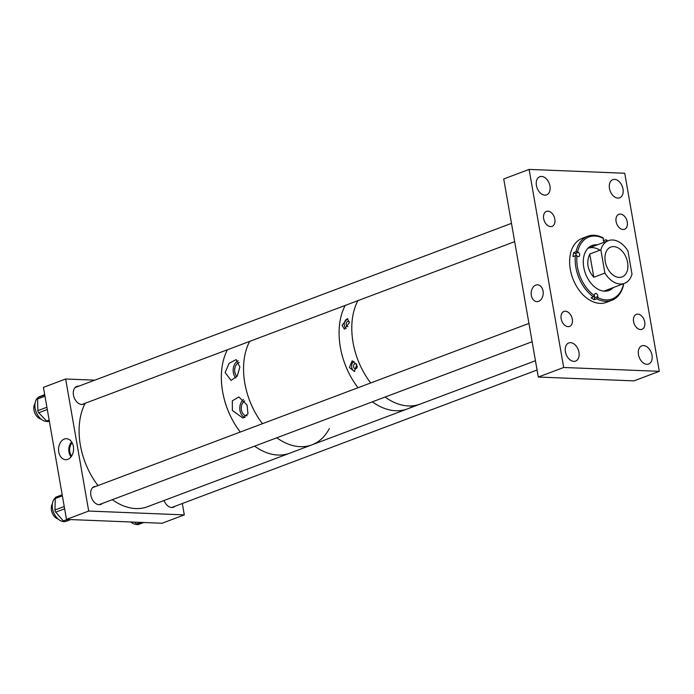 <?xml version="1.0" encoding="UTF-8"?>
<svg xmlns="http://www.w3.org/2000/svg" width="694" height="694" viewBox="0 0 694 694"><rect width="100%" height="100%" fill="white"/><g stroke="black" fill="none" stroke-linecap="round" stroke-linejoin="round"><path stroke-width="1.04" d="M543.055 291.029A8.415 6.02 92.3 0 1 536.861 301.63A8.415 6.02 92.3 0 1 531.344 295.427A8.415 6.02 92.3 0 1 537.538 284.818A8.415 6.02 92.3 0 1 543.055 291.029M573.825 361.357A9.69 6.489 69.4 0 0 575.604 361.08A9.69 6.489 69.4 0 0 578.675 350.991A9.69 6.489 69.4 0 0 570.555 342.663A9.69 6.489 69.4 0 0 568.776 342.94A9.69 6.489 69.4 0 0 565.705 353.02A9.69 6.489 69.4 0 0 573.825 361.357M646.869 364.289A9.69 6.489 69.4 0 0 648.647 364.012A9.69 6.489 69.4 0 0 651.718 353.931A9.69 6.489 69.4 0 0 643.607 345.595A9.69 6.489 69.4 0 0 641.82 345.872A9.69 6.489 69.4 0 0 638.758 355.961A9.69 6.489 69.4 0 0 646.869 364.289M617.86 198.076A9.69 6.489 69.4 0 0 619.638 197.799A9.69 6.489 69.4 0 0 622.709 187.718A9.69 6.489 69.4 0 0 614.598 179.382A9.69 6.489 69.4 0 0 612.811 179.659A9.69 6.489 69.4 0 0 609.748 189.748A9.69 6.489 69.4 0 0 617.86 198.076M544.816 195.144A9.69 6.489 69.4 0 0 546.594 194.867A9.69 6.489 69.4 0 0 549.665 184.778A9.69 6.489 69.4 0 0 541.546 176.45A9.69 6.489 69.4 0 0 539.767 176.727A9.69 6.489 69.4 0 0 536.696 186.807A9.69 6.489 69.4 0 0 544.816 195.144M623.039 229.506A7.99 5.352 69.4 0 0 624.505 229.272A7.99 5.352 69.4 0 0 627.038 220.952A7.99 5.352 69.4 0 0 620.341 214.082A7.99 5.352 69.4 0 0 618.875 214.307A7.99 5.352 69.4 0 0 616.341 222.627A7.99 5.352 69.4 0 0 623.039 229.506M640.51 329.555A7.99 5.352 69.4 0 0 641.976 329.32A7.99 5.352 69.4 0 0 644.509 321.001A7.99 5.352 69.4 0 0 637.821 314.13A7.99 5.352 69.4 0 0 636.346 314.365A7.99 5.352 69.4 0 0 633.822 322.684A7.99 5.352 69.4 0 0 640.51 329.555M568.074 326.657A7.99 5.352 69.4 0 0 569.54 326.432A7.99 5.352 69.4 0 0 572.073 318.112A7.99 5.352 69.4 0 0 565.384 311.233A7.99 5.352 69.4 0 0 563.91 311.467A7.99 5.352 69.4 0 0 561.385 319.787A7.99 5.352 69.4 0 0 568.074 326.657M550.602 226.608A7.99 5.352 69.4 0 0 552.068 226.374A7.99 5.352 69.4 0 0 554.601 218.055A7.99 5.352 69.4 0 0 547.904 211.184A7.99 5.352 69.4 0 0 546.438 211.41A7.99 5.352 69.4 0 0 543.905 219.738A7.99 5.352 69.4 0 0 550.602 226.608M659.3 371.333L633.908 380.885L538.301 377.042L503.731 178.957L529.114 169.405L624.73 173.248L659.3 371.333L563.693 367.49L529.114 169.405M538.301 377.042L563.693 367.49M594.229 295.852A2.282 1.527 69.4 0 1 594.619 297.804L594.316 299.713A34.223 22.902 69.4 0 1 592.693 298.81A34.223 22.902 69.4 0 1 591.097 297.769L593.483 296.867L594.567 294.664A2.282 1.527 -110.6 0 1 595.374 293.501A2.282 1.527 -110.6 0 1 596.493 293.657A2.282 1.527 -110.6 0 1 597.786 296.607L597.647 297.535A33.086 22.139 69.4 0 0 623.524 284.028L623.203 283.837M597.265 244.843A24.038 16.083 69.4 0 0 592.086 245.485A24.038 16.083 69.4 0 0 583.507 265.542A24.038 16.083 69.4 0 0 597.265 288.791A24.038 16.083 69.4 0 0 609.02 290.474A24.038 16.083 69.4 0 0 613.331 287.55M608.629 290.621A24.038 16.083 69.4 0 0 612.542 287.845M576.48 255.826A2.282 1.527 69.4 0 0 575.17 253.588L573.608 252.642L576.003 251.749L577.582 251.931A33.086 22.139 69.4 0 1 603.468 238.424L602.834 237.738A34.223 22.902 69.4 0 0 587.714 236.246L582.153 238.346A34.223 22.902 69.4 0 0 569.939 266.895A34.223 22.902 69.4 0 0 589.518 299.999A34.223 22.902 69.4 0 0 606.261 302.393L611.822 300.302A34.223 22.902 69.4 0 0 623.542 284.809L623.524 284.028M573.608 252.642A34.223 22.902 69.4 0 0 572.984 256.598L575.369 255.696A34.223 22.902 69.4 0 0 593.483 296.867M587.714 236.246A34.223 22.902 69.4 0 0 576.003 251.749M603.832 291.116A22.815 15.268 69.4 0 0 604.24 290.968L624.461 283.36A22.815 15.268 69.4 0 0 631.991 274.165L627.94 250.942A22.815 15.268 69.4 0 0 612.585 240.003A22.815 15.268 69.4 0 0 608.386 240.662A22.815 15.268 69.4 0 0 600.857 249.857L604.908 273.072A22.815 15.268 69.4 0 0 620.263 284.019A22.815 15.268 69.4 0 0 624.461 283.36M607.71 240.913A34.223 22.902 69.4 0 0 606.053 239.682L606.539 241.295A2.282 1.527 -110.6 0 1 606.53 241.356M607.528 240.983A33.086 22.139 69.4 0 0 606.686 240.367M575.369 255.696L576.957 255.886A33.086 22.139 69.4 0 0 594.428 295.592M599.33 249.866A22.815 15.268 69.4 0 0 588.165 248.27A22.815 15.268 69.4 0 0 587.766 248.426M603.589 241.078L603.667 240.584A34.223 22.902 69.4 0 0 603.355 240.367M603.667 240.584L606.053 239.682M594.316 299.713L596.701 298.819A34.223 22.902 69.4 0 0 611.822 300.302M596.701 298.819L597.647 297.535M604.413 242.154A2.282 1.527 -110.6 0 1 603.32 239.352L603.468 238.424M577.582 251.931L578.345 252.39A2.282 1.527 -110.6 0 1 579.646 254.594A2.282 1.527 -110.6 0 1 578.831 256.502A2.282 1.527 -110.6 0 1 577.72 256.338L576.957 255.886M596.476 245.138A24.038 16.083 69.4 0 0 591.696 245.641M619.109 277.418A15.971 10.688 69.4 0 0 622.05 276.958A15.971 10.688 69.4 0 0 627.107 260.337A15.971 10.688 69.4 0 0 613.739 246.604A15.971 10.688 69.4 0 0 610.798 247.064A15.971 10.688 69.4 0 0 605.741 263.685A15.971 10.688 69.4 0 0 619.109 277.418M600.857 249.857L589.753 254.039C586.126 262.332 587.48 270.07 593.804 277.253L604.908 273.072M589.753 254.039L593.804 277.253M356.334 363.899A2.603 1.865 -87.7 0 0 355.519 363.595A2.603 1.865 -87.7 0 0 353.602 366.883A2.603 1.865 -87.7 0 0 355.311 368.8A2.603 1.865 -87.7 0 0 357.271 366.371M356.863 365.001A2.603 1.865 -87.7 0 0 356.638 367.005A2.603 1.865 -87.7 0 0 356.872 367.777M356.751 364.723L354.33 371.429L349.412 367.482L352.17 360.793L356.751 364.723M353.992 361.374A5.274 3.774 -87.7 0 0 351.754 367.577A5.274 3.774 -87.7 0 0 354.79 371.42M349.42 322.207A2.603 1.865 -87.7 0 0 348.162 321.443A2.603 1.865 -87.7 0 0 346.245 324.731A2.603 1.865 -87.7 0 0 347.954 326.648A2.603 1.865 -87.7 0 0 348.015 326.648M349.394 322.571L344.398 329.173L342.055 325.33L347.39 318.746L349.394 322.571M347.789 318.798A5.274 3.774 -87.7 0 0 344.389 325.425A5.274 3.774 -87.7 0 0 346.132 328.644M357.878 300.658A63.883 42.742 69.4 0 0 370.717 382.958A63.883 42.742 69.4 0 1 352.11 321.122A63.883 42.742 69.4 0 1 357.878 300.658M535.456 360.733L420.174 404.108A63.883 42.742 69.4 0 1 385.049 397.063A63.883 42.742 69.4 0 0 408.436 405.947A63.883 42.742 69.4 0 0 420.174 404.108L407.482 408.887A63.883 42.742 69.4 0 0 413.182 405.981M345.187 305.438A63.883 42.742 69.4 0 0 358.026 387.738A63.883 42.742 69.4 0 1 345.187 305.438M407.482 408.887A63.883 42.742 69.4 0 1 372.357 401.843A63.883 42.742 69.4 0 0 395.736 410.727A63.883 42.742 69.4 0 0 407.482 408.887L311.944 444.837A63.883 42.742 -110.6 0 1 300.207 446.676A63.883 42.742 -110.6 0 1 276.819 437.793A63.883 42.742 69.4 0 0 311.944 444.837L289.728 453.199A63.883 42.742 -110.6 0 1 277.99 455.038A63.883 42.742 -110.6 0 1 254.603 446.155A63.883 42.742 69.4 0 0 289.728 453.199L147.484 506.724A63.883 42.742 69.4 0 1 112.359 499.68M225.142 372.548L231.085 380.451L237.279 376.001L239.881 366.996L236.099 359.605L229.081 363.361L225.142 372.548M238.207 360.733A9.829 7.027 -87.7 0 0 233.349 372.652A9.829 7.027 -87.7 0 0 235.813 377.944M232.377 410.484L242.926 418.066L247.992 413.641L247.038 404.966L238.875 396.985L232.308 400.811L232.377 410.484M243.49 399.475A9.829 7.027 -87.7 0 0 239.968 410.579A9.829 7.027 -87.7 0 0 244.982 417.562M262.488 423.687A63.883 42.742 -110.6 0 1 249.649 341.387A63.883 42.742 69.4 0 0 262.488 423.687M240.271 432.05A63.883 42.742 -110.6 0 1 227.432 349.75A63.883 42.742 69.4 0 0 240.271 432.05M244.756 400.906A7.738 5.535 -87.7 0 0 241.425 410.033A7.738 5.535 -87.7 0 0 246.491 415.741A7.738 5.535 -87.7 0 0 247.099 415.715M239.248 362.494A7.738 5.535 -87.7 0 0 234.806 372.105A7.738 5.535 -87.7 0 0 236.966 376.495M329.338 428.545A63.883 42.742 -110.6 0 1 311.944 444.837M58.764 451.95A10.505 7.513 -87.7 0 0 66.19 459.688A10.505 7.513 -87.7 0 0 73.373 446.45A10.505 7.513 -87.7 0 0 67.032 438.755A10.505 7.513 -87.7 0 0 58.764 451.95M71.664 441.974A9.543 6.827 -87.7 0 0 68.992 452.08A9.543 6.827 -87.7 0 0 71.066 456.852M78.769 386.194A9.49 6.35 69.4 0 0 78.5 386.176A9.49 6.35 69.4 0 0 76.756 386.445A9.49 6.35 69.4 0 0 73.746 396.326A9.49 6.35 69.4 0 0 81.692 404.481A9.49 6.35 69.4 0 0 83.436 404.212A9.49 6.35 69.4 0 0 84.72 403.457M95.867 486.39A9.49 6.35 69.4 0 0 94.132 486.659A9.49 6.35 69.4 0 0 91.131 496.54A9.49 6.35 69.4 0 0 99.077 504.703A9.49 6.35 69.4 0 0 100.821 504.425A9.49 6.35 69.4 0 0 102.348 503.454M164.07 500.487A9.49 6.35 69.4 0 0 171.652 507.514A9.49 6.35 69.4 0 0 173.396 507.236A9.49 6.35 69.4 0 0 174.871 506.308M72.167 442.841A8.415 6.02 -87.7 0 0 69.782 451.785A8.415 6.02 -87.7 0 0 71.638 456.036M88.702 511.053L65.652 378.993L43.436 387.356L66.485 519.407L162.101 523.25L184.309 514.887L88.702 511.053L66.485 519.407M65.652 378.993L94.792 380.165M182.322 503.506L184.309 514.887M47.062 421.388A13.039 8.727 -110.6 0 1 37.042 414.006A13.039 8.727 -110.6 0 1 36.01 400.16A13.039 8.727 -110.6 0 1 39.671 396.612L42.325 395.606M49.335 421.102L48.233 421.518A2.282 1.527 -110.6 0 1 48.172 421.544A2.282 1.527 -110.6 0 1 46.593 421.006L38.725 412.765A2.282 1.527 -110.6 0 1 37.866 410.648L37.589 398.989A2.282 1.527 -110.6 0 1 38.361 397.393L44.694 394.539M137.048 524.421A13.039 8.727 -110.6 0 1 130.862 521.992M143.719 522.513L138.262 524.56A2.282 1.527 -110.6 0 1 138.193 524.595A2.282 1.527 -110.6 0 1 136.623 524.065L134.775 522.157M64.395 521.61A13.039 8.727 -110.6 0 1 53.377 511.842A13.039 8.727 -110.6 0 1 55.399 497.772M70.797 519.58L64.958 521.576A2.282 1.527 -110.6 0 1 63.319 520.925L55.737 512.146A2.282 1.527 -110.6 0 1 55.156 511.14A2.282 1.527 -110.6 0 1 54.965 510.003L55.251 498.535A2.282 1.527 -110.6 0 1 56.084 497.051A2.282 1.527 -110.6 0 1 56.119 497.043L62.182 494.753L56.084 497.051M68.984 520.196L66.234 521.237A13.039 8.727 -110.6 0 1 65.036 521.541M85.189 403.275A63.883 42.742 69.4 0 0 98.019 485.574M35.012 403.587A9.126 6.107 69.4 0 0 34.7 412.696A9.126 6.107 69.4 0 0 41.05 419.089M52.397 503.775A9.126 6.107 69.4 0 0 52.111 512.58A9.126 6.107 69.4 0 0 58.123 519.043M594.619 297.804L597.786 296.607M575.17 253.588L578.345 252.39M604.361 242.119L606.539 241.295M49.144 420.043L46.593 421.006M47.313 409.529L38.725 412.765M44.772 394.981L38.361 397.393M44.989 396.205L37.589 398.989M46.914 407.248L37.866 410.648M141.047 522.409L136.623 524.065M64.637 508.797L55.737 512.146M62.373 495.854L55.251 498.535M64.238 506.516L54.965 510.003M67.266 519.442L63.319 520.925M70.302 519.563L64.958 521.576M588.165 248.27L608.386 240.662M49.335 421.111L48.172 421.544M143.727 522.513L138.193 524.595M514.67 241.659L81.97 404.489M511.478 223.364L75.065 387.582M537.069 370.015L171.678 507.514M528.941 323.421L92.649 487.596M532.133 341.717L99.025 504.694"/></g></svg>
